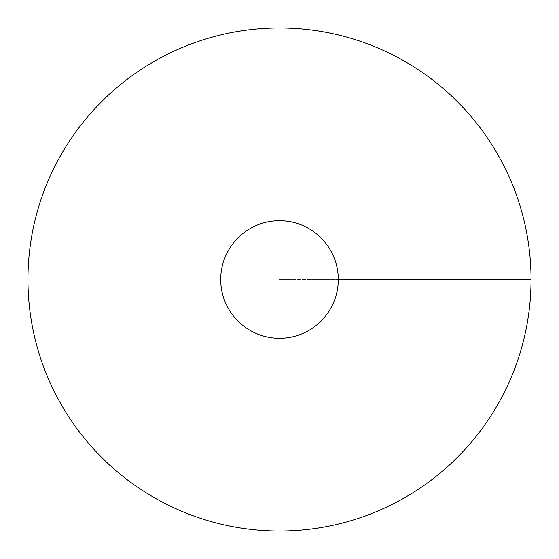 <?xml version="1.0" encoding="UTF-8"?>
<svg xmlns="http://www.w3.org/2000/svg" width="559" height="559" viewBox="0 0 559 559"><rect width="100%" height="100%" fill="white"/><g stroke="black" fill="none" stroke-linecap="round" stroke-linejoin="round"><path stroke-width="0.42" stroke-dasharray="2.79 2.1" d="M279.5 531.05A251.55 251.55 0 0 0 497.349 153.725A251.55 251.55 0 0 0 61.651 153.725A251.55 251.55 0 0 0 279.5 531.05M220.714 279.5A58.786 58.786 0 0 0 279.5 338.286A58.786 58.786 0 0 0 338.286 279.5A58.786 58.786 0 0 0 279.5 220.714A58.786 58.786 0 0 0 220.714 279.5M531.05 279.5L279.5 279.5L531.05 279.5"/><path stroke-width="0.84" d="M279.5 531.05A251.55 251.55 0 0 0 497.349 153.725A251.55 251.55 0 0 0 61.651 153.725A251.55 251.55 0 0 0 279.5 531.05M279.5 338.286A58.786 58.786 0 0 0 330.411 250.104A58.786 58.786 0 0 0 228.589 250.104A58.786 58.786 0 0 0 279.5 338.286M531.05 279.5L338.286 279.5"/></g></svg>

